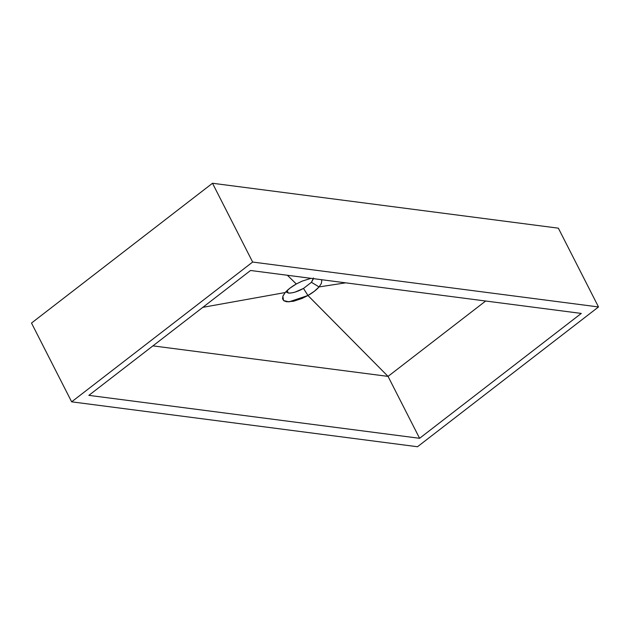 <?xml version="1.0" encoding="UTF-8"?>
<svg xmlns="http://www.w3.org/2000/svg" width="630" height="630" viewBox="0 0 630 630"><rect width="100%" height="100%" fill="white"/><g stroke="black" fill="none" stroke-linecap="round" stroke-linejoin="round"><path stroke-width="0.94" d="M313.464 277.948L311.448 282.295L303.502 288.43L295.186 292.068C291.69 292.997 289.398 293.304 288.32 292.997L287.091 290.587L288.32 292.997L285.807 291.871L288.32 292.997C292.399 293.289 297.462 291.761 303.502 288.43L307.952 295.494L388.048 376.393L419.596 438.299L581.285 313.425L250.551 270.483L88.854 395.356L419.596 438.299L88.854 395.356L250.551 270.483L581.285 313.425L419.596 438.299L388.048 376.393L485.667 301.014L388.048 376.393L152.94 345.87L388.048 376.393L307.936 295.502L314.299 291.32L319.064 286.918L345.665 282.839L319.064 286.918L321.284 283.594L321.796 280.854L321.316 279.673M212.499 183.259L252.646 262.048L71.647 401.83L31.5 323.048L212.499 183.259L558.353 228.17L598.5 306.952L558.353 228.17L212.499 183.259L252.646 262.048L598.5 306.952L252.646 262.048L71.647 401.83L417.501 446.741L598.5 306.952L417.501 446.741L71.647 401.83L31.5 323.048L212.499 183.259M311.031 278.334L302.172 281.114L296.297 283.973L287.398 275.271L296.313 283.965L289.957 288.154L285.193 292.548L202.836 307.338L285.193 292.548L282.988 295.927L282.524 298.738L283.815 300.754L286.752 301.778L293.58 301.242L302.109 298.407L307.936 295.502L303.502 288.43L311.448 282.295L319.048 286.933L311.448 282.295L313.464 278.657M285.193 292.548L282.862 296.234L283.539 300.534L288.973 301.872L307.936 295.502C312.724 292.793 316.425 289.934 319.048 286.933M296.313 283.965L296.313 283.965C291.532 286.689 287.839 289.548 285.209 292.533"/></g></svg>
